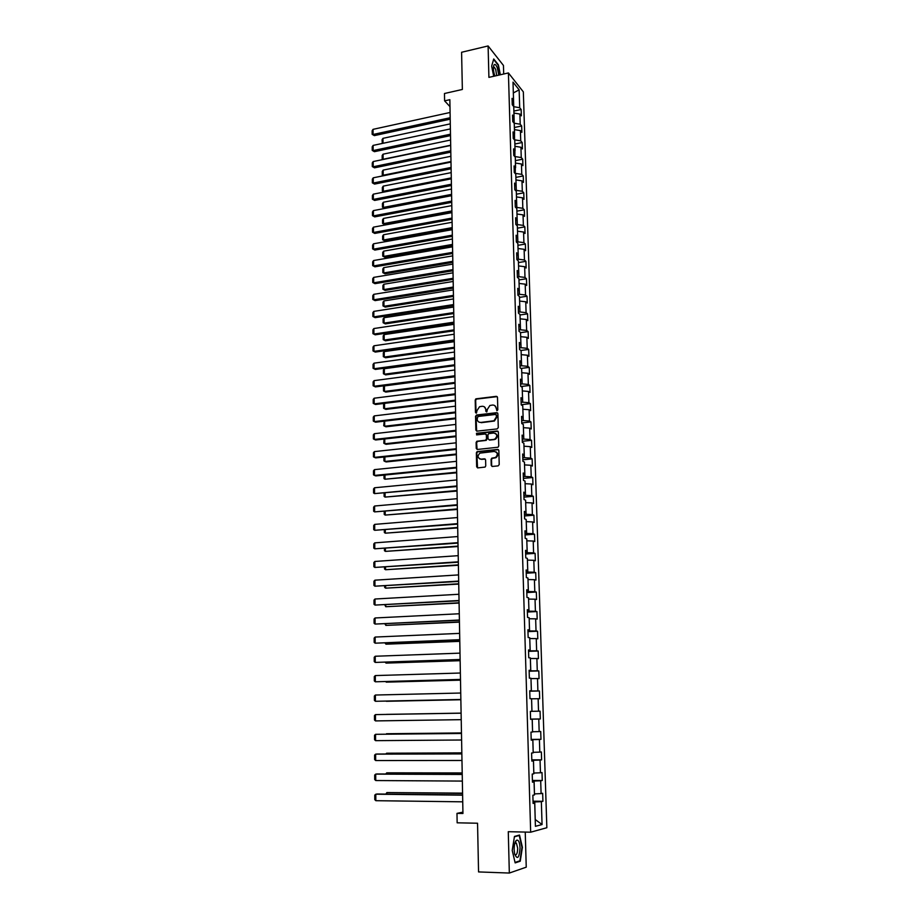 <?xml version="1.0" encoding="UTF-8"?>
<svg xmlns="http://www.w3.org/2000/svg" width="919" height="919" viewBox="0 0 919 919"><rect width="100%" height="100%" fill="white"/><g stroke="black" fill="none" stroke-linecap="round" stroke-linejoin="round"><path stroke-width="1.38" d="M497.041 410.713L497.811 409.805L497.489 397.364L496.34 396.33L476.019 398.823L475.203 400.064L475.468 412.413L476.467 413.091L476.984 410.632L479.557 406.715L482.119 406.29C484.29 406.255 485.508 407.358 485.772 409.598L485.818 411.207L486.829 411.884L487.346 409.414L489.896 405.486L492.504 405.049C494.686 405.015 495.915 406.129 496.191 408.369L497.041 410.713M491.228 465.37L492.389 466.45L498.109 465.887L499.212 464.577L498.856 450.494L497.696 449.425L477.064 451.643L476.352 452.826L476.651 466.806L477.8 467.886L485.071 467.082L485.749 465.91L485.611 459.902L484.462 458.822L481.062 459.167C477.535 458.064 477.145 456.054 479.902 453.124L494.25 451.447C497.799 452.516 498.213 454.526 495.513 457.49L491.768 458.167L491.079 459.351L491.228 465.37L492.09 466.438M503.692 74.002L503.451 65.456L488.104 45.95L461.591 52.268L462.36 89.465L444.474 93.508L444.601 100.86L449.851 99.689L462.946 813.476L456.984 813.372L457.145 822.815L477.547 823.229L478.558 871.924L509.333 873.05L526.242 867.168L525.243 832.086M488.104 45.95L488.908 77.38L508.414 72.934L530.665 832.2L508.276 831.695L509.333 873.05M497.168 428.92L498.27 427.611L497.903 413.711L496.754 412.665L476.639 414.997L475.548 416.296L475.858 430.103L476.995 431.149L497.168 428.92M498.374 432.045L498.741 446.037L498.029 447.231L477.398 449.46L476.249 448.392L476.122 442.441L476.858 441.246L485.381 440.27L486.473 438.972L486.381 435.02L485.232 433.963L476.743 434.882L476.467 433.308L497.225 430.988L498.374 432.045M508.414 72.934L523.336 91.854L546.851 827.72L530.665 832.2M533.031 801.173L542.911 801.299L542.658 793.292L541.096 793.602L540.694 780.771L542.256 780.507L542.015 772.546L540.452 772.787L540.05 760.047L541.613 759.852L541.36 751.949L539.809 752.121L539.407 739.462L540.969 739.336L540.717 731.49L539.166 731.593L538.775 719.026L540.326 718.968L540.073 711.157L538.523 711.191L538.143 698.716L539.683 698.727L539.442 690.973L537.891 690.939L537.512 678.544L539.051 678.624L538.81 670.927L537.27 670.824L536.88 658.509L538.431 658.647L538.189 651.008L536.639 650.836L536.259 638.602L537.799 638.808L537.558 631.215L536.03 630.985L535.651 618.832L537.178 619.107L536.949 611.56L535.409 611.261L535.03 599.199L536.57 599.533L536.328 592.031L534.801 591.675L534.421 579.682L535.949 580.084L535.72 572.64L534.192 572.215L533.824 560.303L535.352 560.762L535.111 553.364L533.583 552.882L533.215 541.05L534.743 541.567L534.513 534.226L532.986 533.675L532.618 521.923L534.146 522.497L533.916 515.203L532.388 514.594L532.032 502.923L533.548 503.555L533.319 496.306L531.802 495.64L531.435 484.037L532.951 484.738L532.733 477.524L531.216 476.812L530.849 465.278L532.365 466.036L532.135 458.88L530.631 458.099L530.274 446.645L531.779 447.45L531.561 440.339L530.045 439.512L529.689 428.128L531.205 428.989L530.975 421.924L529.47 421.04L529.126 409.725L530.619 410.655L530.401 403.625L528.896 402.683L528.551 391.448L530.045 392.424L529.826 385.44L528.333 384.441L527.988 373.286L529.482 374.309L529.264 367.382L527.77 366.325L527.414 355.228L528.919 356.319L528.701 349.427L527.207 348.324L526.863 337.296L528.356 338.433L528.138 331.587L526.644 330.426L526.3 319.479L527.793 320.662L527.575 313.861L526.093 312.655L525.748 301.765L527.242 303.006L527.024 296.24L525.542 294.988L525.197 284.166L526.679 285.464L526.472 278.744L524.99 277.423L524.657 266.682L526.139 268.015L525.921 261.341L524.45 259.985L524.117 249.302L525.588 250.692L525.381 244.052L523.91 242.639L523.577 232.025L525.048 233.472L524.841 226.867L523.37 225.408L523.037 214.862L524.508 216.356L524.301 209.796L522.831 208.291L522.509 197.803L523.979 199.343L523.773 192.829L522.302 191.267L521.981 180.848L523.439 182.433L523.244 175.954L521.774 174.357L521.452 163.996L522.911 165.627L522.716 159.194L521.245 157.551L520.935 147.258L522.394 148.924L522.187 142.525L520.728 140.837L520.407 130.613L521.866 132.325L521.67 125.972L520.211 124.237L519.89 114.059L521.349 115.828L521.153 109.51L519.694 107.73L519.143 89.855L513.009 82.124L513.549 100.194L512.055 98.356L512.251 104.777L513.744 106.604L514.054 116.885L512.549 115.093L512.745 121.561L514.249 123.33L514.56 133.68L513.055 131.934L513.25 138.436L514.755 140.17L515.065 150.578L513.56 148.878L513.755 155.426L515.272 157.103L515.582 167.591L514.066 165.937L514.272 172.519L515.777 174.15L516.099 184.696L514.583 183.088L514.778 189.716L516.294 191.301L516.616 201.916L515.099 200.353L515.295 207.028L516.811 208.567L517.133 219.239L515.616 217.734L515.812 224.443L517.34 225.936L517.661 236.677L516.133 235.218L516.34 241.973L517.868 243.409L518.19 254.218L516.662 252.817L516.869 259.618L518.396 260.996L518.718 271.875L517.19 270.519L517.397 277.366L518.925 278.698L519.258 289.646L517.73 288.348L517.925 295.229L519.465 296.515L519.798 307.532L518.259 306.28L518.465 313.207L520.005 314.436L520.338 325.521L518.798 324.327L519.005 331.299L520.545 332.483L520.889 343.637L519.338 342.5L519.545 349.519L521.096 350.633L521.429 361.868L519.89 360.776L520.097 367.841L521.647 368.91L521.981 380.213L520.441 379.179L520.648 386.29L522.199 387.301L522.543 398.685L520.993 397.709L521.199 404.865L522.762 405.819L523.106 417.272L521.544 416.353L521.762 423.556L523.313 424.452L523.669 435.974L522.107 435.112L522.325 442.372L523.887 443.211L524.232 454.813L522.67 454.009L522.888 461.304L524.45 462.085L524.806 473.767L523.233 473.021L523.451 480.361L525.025 481.085L525.381 492.848L523.807 492.159L524.025 499.557L525.599 500.212L525.955 512.044L524.381 511.423L524.6 518.867L526.173 519.465L526.541 531.377L524.967 530.826L525.186 538.316L526.759 538.856L527.127 550.849L525.542 550.343L525.771 557.89L527.345 558.361L527.713 570.435L526.127 569.998L526.357 577.591L527.943 578.005L528.31 590.159L526.725 589.791L526.955 597.442L528.54 597.787L528.907 610.021L527.311 609.711L527.54 617.407L529.137 617.694L529.505 630.009L527.92 629.768L528.149 637.522L529.735 637.729L530.114 650.135L528.517 649.963L528.747 657.763L530.343 657.912L530.722 670.399L529.126 670.296L529.355 678.153L530.964 678.222L531.343 690.801L529.735 690.766L529.976 698.67L531.573 698.681L531.952 711.34L530.355 711.375L530.585 719.336L532.193 719.278L530.585 719.278M542.911 801.299L541.348 801.644L542.061 824.55L535.421 826.319L534.72 803.08L533.1 803.436L532.859 795.245L534.479 794.924L534.077 781.908L532.469 782.195L532.216 774.062L533.836 773.809L533.445 760.886L531.837 761.093L531.596 753.017L533.204 752.845L532.825 740.013L531.205 740.14L530.975 732.121L532.583 732.018L532.193 719.278M532.434 781.035L534.1 781.047L534.444 793.89M534.49 793.89L541.096 793.602M534.1 781.047L540.694 780.771M534.077 781.908L532.446 781.736M531.814 760.277L533.468 760.277L533.813 773.04M533.859 773.04L540.452 772.787M533.468 760.277L540.05 760.047M533.445 760.886L531.825 760.771M531.193 739.657L532.848 739.646L533.192 752.328M533.238 752.328L539.809 752.121M532.848 739.646L539.407 739.462M532.825 740.013L531.205 739.956M530.585 719.175L532.239 719.152L532.572 731.754M532.618 731.754L539.166 731.593M532.239 719.152L538.775 719.026M531.584 698.808L531.952 711.317M531.998 711.317L538.523 711.191M531.619 698.808L538.143 698.716M530.975 678.59L531.389 691.019L529.746 691.054M531.389 691.019L537.891 690.939M531.01 678.59L537.512 678.544M531.343 690.801L529.735 690.87M530.366 658.521L530.78 670.859L529.137 670.904M530.78 670.859L537.27 670.824M530.412 658.521L536.88 658.509M530.722 670.399L529.126 670.525M529.769 638.579L530.183 650.824L528.54 650.893M530.183 650.824L536.639 650.836M529.803 638.567L536.259 638.602M530.114 650.135L528.528 650.319M529.172 618.763L529.574 630.939L527.954 631.008M529.574 630.939L536.03 630.985M529.206 618.763L535.651 618.832M529.505 630.009L527.931 630.25M535.03 599.199L528.574 599.085L528.988 611.181L527.357 611.261M528.988 611.181L535.409 611.261M528.907 610.021L527.334 610.308M527.988 579.533L528.391 591.549L526.782 591.641M528.391 591.549L534.801 591.675M528.034 579.533L534.421 579.682M528.31 590.159L526.748 590.503M527.403 560.119L527.805 572.043L526.196 572.146M527.805 572.043L534.192 572.215M527.449 560.108L533.824 560.303M527.713 570.435L526.15 570.837M526.817 540.82L527.219 552.675L525.622 552.79M527.219 552.675L533.583 552.882M526.863 540.82L533.215 541.05M527.127 550.849L525.576 551.297M526.242 521.659L526.644 533.434L525.048 533.548M526.644 533.434L532.986 533.675M526.288 521.647L532.618 521.923M526.541 531.377L524.99 531.883M525.668 502.613L526.07 514.318L524.473 514.445M526.07 514.318L532.388 514.594M525.714 502.613L532.032 502.923M525.955 512.044L524.416 512.595M525.105 483.693L525.496 495.318L523.91 495.456M525.496 495.318L531.802 495.64M525.14 483.693L531.435 484.037M525.381 492.848L523.841 493.446M524.531 464.899L524.921 476.456L523.348 476.593M524.921 476.456L531.216 476.812M524.577 464.899L530.849 465.278M524.806 473.767L523.279 474.411M523.968 446.232L524.358 457.696L522.785 457.857M524.358 457.696L530.631 458.099M524.014 446.22L530.274 446.645M524.232 454.813L522.716 455.502M529.689 428.128L523.416 427.68L523.796 439.075L522.233 439.248M523.796 439.075L530.045 439.512M523.669 435.974L522.153 436.72M522.854 409.242L523.244 420.569L521.682 420.741M523.244 420.569L529.47 421.04M522.9 409.242L529.126 409.725M523.106 417.272L521.601 418.053M522.302 390.931L522.693 402.177L521.13 402.361M522.693 402.177L528.896 402.683M522.348 390.92L528.551 391.448M522.543 398.685L521.039 399.512M521.762 372.735L522.141 383.912L520.579 384.108M522.141 383.912L528.333 384.441M521.797 372.723L527.988 373.286M521.981 380.213L520.487 381.098M521.211 354.642L521.59 365.751L520.039 365.957M521.59 365.751L527.77 366.325M521.257 354.642L527.414 355.228M521.429 361.868L519.947 362.798M520.671 336.676L521.05 347.715L519.499 347.922M521.05 347.715L527.207 348.324M520.717 336.676L526.863 337.296M520.889 343.637L519.407 344.602M526.3 319.479L520.131 318.824L520.51 329.795L518.971 330.013M520.51 329.795L526.644 330.426M520.338 325.521L518.867 326.544M519.603 301.087L519.97 311.978L518.442 312.207M519.97 311.978L526.093 312.655M519.637 301.076L525.748 301.765M519.798 307.532L518.327 308.589M519.074 283.454L519.442 294.287L517.914 294.517M519.442 294.287L525.542 294.988M519.109 283.443L525.197 284.166M519.258 289.646L517.799 290.749M518.546 265.936L518.913 276.688L517.386 276.941M518.913 276.688L524.99 277.423M518.58 265.924L524.657 266.682M518.718 271.875L517.271 273.012M518.017 248.521L518.385 259.215L516.857 259.468M518.385 259.215L524.45 259.985M518.063 248.509L524.117 249.302M518.19 254.218L516.742 255.402M517.5 231.22L517.856 241.846L516.455 242.088M517.856 241.846L523.91 242.639M517.535 231.209L523.577 232.025M517.661 236.677L516.214 237.895M523.037 214.862L516.983 214.024L517.34 224.581L516.168 224.787M517.34 224.581L523.37 225.408M517.133 219.239L515.697 220.503M522.509 197.803L516.467 196.93L516.823 207.43L515.869 207.602M516.823 207.43L522.831 208.291M516.616 201.916L515.18 203.214M515.95 179.952L516.306 190.382L515.548 190.52M516.306 190.382L522.302 191.267M515.996 179.94L521.981 180.848M516.099 184.696L514.674 186.04M515.444 163.077L515.226 173.553M515.8 173.438L521.774 174.357M515.49 163.065L521.452 163.996M515.582 167.591L514.158 168.958M514.939 146.293L514.881 156.678M515.295 156.598L521.245 157.551M514.985 146.293L520.935 147.258M515.065 150.578L513.652 151.991M514.433 129.625L514.537 139.918M514.789 139.86L520.728 140.837M514.479 129.613L520.407 130.613M514.56 133.68L513.147 135.139M519.89 114.059L513.939 113.048L514.181 123.249M514.284 123.226L520.211 124.237M514.054 116.885L512.653 118.379M513.33 93.003L513.744 106.707M513.79 106.696L519.694 107.73M513.33 92.945L519.143 89.855M513.549 100.194L512.159 101.722M462.923 812.155L456.984 813.372M444.601 100.86L449.977 106.627M542.061 824.55L535.214 819.507L534.732 801.954L533.054 801.931M534.732 801.954L541.348 801.644M534.72 803.08L533.077 802.85M513.882 111.073L521.153 109.51M514.376 127.5L521.67 125.972M514.87 144.019L522.187 142.525M515.375 160.653L522.716 159.194M515.881 177.378L523.244 175.954M516.386 194.208L523.773 192.829M516.892 211.14L524.301 209.796M517.408 228.176L524.841 226.867M517.925 245.327L525.381 244.052M518.442 262.57L525.921 261.341M518.971 279.927L526.472 278.744M519.488 297.4L527.024 296.24M520.016 314.976L527.575 313.861M520.556 332.667L528.138 331.587M520.889 350.484L528.701 349.427M520.981 368.45L529.264 367.382M521.016 386.531L529.826 385.44M475.674 399.03L476.559 398.926M521.199 404.716L530.401 403.625M521.739 422.958L530.975 421.924M522.291 441.315L531.561 440.339M522.842 459.799L532.135 458.88M523.393 478.397L532.733 477.524M523.956 497.122L533.319 496.306M524.519 515.961L533.916 515.203M525.082 534.927L534.513 534.226M525.657 554.019L535.111 553.364M526.231 573.226L535.72 572.64M526.805 592.571L536.328 592.031M527.391 612.031L536.949 611.56M527.966 631.629L537.558 631.215M528.563 651.353L538.189 651.008M529.149 671.215L538.81 670.927M529.746 691.203L539.442 690.973M530.585 719.106L540.326 718.968M531.182 739.416L540.969 739.336M531.802 759.864L541.613 759.852M532.411 780.449L542.256 780.507M500.35 74.772L498.362 64.801L493.733 58.977L491.654 66.134L493.698 76.288M520.246 861.206L522.394 847.341L519.534 835.049L514.456 836.451L512.228 850.42L515.157 862.895L520.246 861.206L518.867 861.16M496.846 410.713L496.639 408.633L494.755 405.601M484.336 406.807L486.231 409.851L486.438 411.93M497.19 396.629L476.479 399.099L475.663 400.328L476.099 413.148M497.593 412.941L476.8 415.331L476.019 416.548L476.662 431.137M496.363 415.181L495.559 414.458L477.891 416.491L477.168 419.098C477.432 421.339 478.65 422.453 480.821 422.43L493.951 420.776L496.409 416.893L496.191 414.71M479.167 422.2L480.821 422.43M496.811 415.434L496.857 417.146L494.411 421.028L481.28 422.683M486.025 434.216L486.84 435.25L486.932 439.202L486.197 440.396L477.673 441.373L476.593 442.671L477.099 449.448M498.029 431.252L477.168 433.481L476.593 434.894M493.894 439.351L494.881 439.075C497.696 436.134 497.317 434.124 493.733 433.021L488.69 433.642L487.943 434.848L488.046 438.8L489.195 439.856L495.341 439.305C497.811 437.249 497.88 435.307 495.548 433.458M494.353 439.592L489.655 440.086M495.984 451.838C498.374 453.63 498.374 455.583 495.961 457.708L492.228 458.386L491.539 459.569L491.676 465.577M479.867 459.029L481.062 459.167M485.221 459.052L481.522 459.385M498.477 449.667L477.535 451.861L476.812 453.044L477.535 467.874M383.005 143.295L382.97 138.344L450.287 123.858M382.304 143.444L382.074 139.711L382.97 138.344M382.706 143.364L382.097 143.249M450.184 117.735L373.068 134.484L374.332 135.621L450.207 119.171M450.08 112.474L373.045 129.349L373.068 134.484L372.161 134.335L372.149 130.739L373.045 129.349M374.332 135.621L372.161 134.335M498.799 75.128L497.305 67.811C495.938 64.56 494.79 63.687 493.859 65.169C493.032 67.88 493.365 71.498 494.859 76.024M496.685 75.599L495.686 69.407L494.342 67.259L493.411 67.432M491.654 66.134L493.606 59.436L498.087 65.077L500.039 74.841M520.062 847.961C519.626 841.861 518.362 839.334 516.283 840.38C514.835 842.034 514.123 845.158 514.135 849.765L514.606 853.877C517.386 860.092 519.201 858.128 520.062 847.961M514.686 854.233L514.95 854.578C516.616 855.348 517.535 853.223 517.696 848.203L516.375 843.068L514.801 843.355M514.399 836.807L519.224 835.463L521.992 847.375L519.913 860.816L515.054 862.424M518.109 835.44L519.224 835.463M450.689 145.213L383.097 159.274L383.062 154.185L450.586 140.021M382.763 159.573L382.189 159.102L383.315 159.458M382.189 159.102L382.166 155.529L383.062 154.185M450.988 161.503L383.189 175.23L383.166 170.107L450.884 156.276M383.395 175.759L382.281 175.035L383.74 175.69M382.281 175.035L382.258 171.451L383.166 170.107M450.482 134.197L373.137 150.578L374.401 151.681L450.505 135.598M450.379 128.913L373.114 145.409L373.137 150.578L372.218 150.406L372.206 146.799L373.114 145.409M374.401 151.681L372.218 150.406M450.781 150.773L373.206 166.764L374.47 167.832L450.815 152.14M450.689 145.455L373.183 161.56L373.206 166.764L372.287 166.569L372.275 162.939L373.183 161.56M374.47 167.832L372.287 166.569M451.286 177.884L383.292 191.278L383.257 186.12L451.183 172.623M384.05 192.06L382.373 191.06L384.199 192.025M382.373 191.06L382.35 187.453L383.257 186.12M451.585 194.368L383.384 207.418L383.349 202.237L451.493 189.073M384.613 208.406L382.465 207.189L384.613 208.406L451.608 195.609M382.465 207.189L382.442 203.558L383.349 202.237M451.884 210.945L383.476 223.662L383.453 218.446L451.792 205.626M384.716 224.615L382.557 223.397L384.716 224.615L451.907 212.151M382.557 223.397L382.534 219.756L383.453 218.446M451.091 167.442L373.275 183.042L374.538 184.087L451.114 168.774M450.988 162.089L373.252 177.815L373.275 183.042L372.344 182.835L372.333 179.182L373.252 177.815M374.538 184.087L372.344 182.835M451.401 184.214L373.344 199.423L374.619 200.434L451.424 185.512M451.298 178.826L373.321 194.162L373.344 199.423L372.413 199.193L372.402 195.517L373.321 194.162M374.619 200.434L372.413 199.193M451.711 201.089L373.413 215.896L374.688 216.884L451.734 202.341M451.608 195.678L373.39 210.612L373.413 215.896L372.482 215.655L372.471 211.944L373.39 210.612M374.688 216.884L372.482 215.655M452.022 218.079L373.482 232.473L374.757 233.426L452.045 219.285M451.918 212.622L373.459 227.154L373.482 232.473L372.551 232.208L372.528 228.486L373.459 227.154M374.757 233.426L372.551 232.208M452.332 235.161L373.551 249.152L374.826 250.071L452.355 236.332M452.228 229.67L373.528 243.799L373.551 249.152L372.609 248.865L372.597 245.12L373.528 243.799M374.826 250.071L372.609 248.865M452.653 252.346L373.619 265.924L374.906 266.82L452.665 253.483M452.55 246.832L373.596 260.536L373.619 265.924L372.677 265.614L372.666 261.846L373.596 260.536M374.906 266.82L372.677 265.614M452.964 269.646L373.688 282.811L374.975 283.661L452.987 270.749M452.86 264.098L373.665 277.389L373.688 282.811L372.746 282.466L372.735 278.675L373.665 277.389M374.975 283.661L372.746 282.466M453.285 287.05L373.757 299.789L375.055 300.616L453.308 288.106M453.182 281.467L373.734 294.333L373.757 299.789L372.815 299.433L372.792 295.619L373.734 294.333M375.055 300.616L372.815 299.433M453.607 304.568L373.826 316.871L375.124 317.664L453.63 305.59M453.504 298.939L373.803 311.38L373.826 316.871L372.884 316.492L372.861 312.655L373.803 311.38M375.124 317.664L372.884 316.492M453.929 322.19L373.895 334.056L375.205 334.815L453.952 323.166M453.825 316.538L373.872 328.542L373.895 334.056L372.942 333.654L372.93 329.795L373.872 328.542M375.205 334.815L372.942 333.654M454.25 339.927L373.964 351.357L375.274 352.08L454.273 340.869M454.147 334.229L373.941 345.797L373.964 351.357L373.011 350.932L372.999 347.037L373.941 345.797M375.274 352.08L373.011 350.932M454.583 357.778L374.044 368.749L375.354 369.438L454.595 358.674M454.48 352.046L374.022 363.166L374.044 368.749L373.08 368.301L373.068 364.395L374.022 363.166M375.354 369.438L373.08 368.301M454.916 375.745L374.113 386.256L375.423 386.91L454.928 376.583M454.802 369.966L374.09 380.638L374.113 386.256L373.148 385.785L373.137 381.856L374.09 380.638M375.423 386.91L373.148 385.785M455.25 393.814L374.182 403.866L375.503 404.498L455.261 394.619M455.135 388.013L374.159 398.214L374.182 403.866L373.229 403.384L373.206 399.42L374.159 398.214M455.583 411.999L374.263 421.591L375.584 422.189L455.594 412.769M455.468 406.164L374.24 415.905L374.263 421.591L373.298 421.074L373.275 417.1L374.24 415.905M455.916 430.31L374.332 439.431L375.653 439.983L455.927 431.034M455.801 424.429L374.309 433.699L374.332 439.431L373.367 438.891L373.344 434.882L374.309 433.699M456.249 448.736L374.401 457.375L375.733 457.892L456.261 449.414M456.146 442.82L374.378 451.608L374.401 457.375L373.436 456.812L373.424 452.78L374.378 451.608M456.594 467.277L374.481 475.433L375.814 475.916L456.605 467.909M456.479 461.327L374.458 469.632L374.481 475.433L373.505 474.847L373.493 470.792L374.458 469.632M456.938 485.944L374.55 493.606L456.95 486.519M456.823 479.948L374.527 487.771L374.55 493.606L373.573 492.986L373.562 488.908L374.527 487.771M452.194 227.625L383.579 239.985L383.545 234.747L452.102 222.272M384.82 240.916L382.649 239.71L384.82 240.916L452.217 228.797M382.649 239.71L382.626 236.045L383.545 234.747M452.504 244.408L383.671 256.424L383.648 251.14L452.401 239.02M384.923 257.309L382.741 256.125L384.923 257.309L452.527 245.545M382.741 256.125L382.718 252.438L383.648 251.14M452.814 261.295L383.774 272.943L383.74 267.636L452.711 255.873M385.015 273.805L382.844 272.633L385.015 273.805L452.837 262.386M382.844 272.633L382.821 268.922L383.74 267.636M453.124 278.285L383.878 289.577L383.843 284.235L453.021 272.828M385.118 290.404L382.936 289.232L385.118 290.404L453.147 279.342M382.936 289.232L382.913 285.499L383.843 284.235M453.435 295.367L383.97 306.303L383.935 300.927L453.343 289.887M385.222 307.095L383.028 305.935L385.222 307.095L453.458 296.389M383.028 305.935L383.005 302.179L383.935 300.927M453.756 312.563L384.073 323.12L384.039 317.721L453.653 307.049M385.325 323.89L383.131 322.741L385.325 323.89L453.768 313.54M383.131 322.741L383.108 318.962L384.039 317.721M454.066 329.864L384.176 340.053L384.142 334.608L453.975 324.315M385.429 340.788L383.223 339.651L385.429 340.788L454.089 330.806M383.223 339.651L383.2 335.849L384.142 334.608M454.388 347.279L384.268 357.077L384.245 351.609L454.285 341.684M385.543 357.778L383.326 356.652L385.543 357.778L454.411 348.175M383.326 356.652L383.303 352.827L384.245 351.609M454.71 364.797L384.372 374.205L384.337 368.703L454.606 359.168M385.647 374.883L383.418 373.757L385.647 374.883L454.733 365.647M383.418 373.757L383.407 369.909L384.337 368.703M455.031 382.419L384.475 391.448L384.441 385.911L454.928 376.756M385.75 392.08L383.522 390.977L385.75 392.08L455.054 383.234M383.522 390.977L383.499 387.106L384.441 385.911M455.364 400.156L384.579 408.783L385.854 409.38L455.376 400.925M384.544 403.372L384.579 408.783L383.625 408.289L383.602 404.394L384.406 403.395M455.686 417.996L384.682 426.232L385.969 426.795L455.698 418.731M384.659 421.12L384.682 426.232L383.728 425.715L384.211 421.166M456.019 435.951L384.785 443.785L386.072 444.314L456.031 436.64M384.762 438.972L384.785 443.785L383.82 443.245L384.004 439.052M456.352 454.02L384.889 461.441L386.175 461.935L456.364 454.675M384.866 456.927L384.889 461.441L383.924 460.878L383.901 457.03M456.686 472.205L385.004 479.213L456.697 472.814M384.969 475.008L385.004 479.213L384.027 478.627L384.004 475.1M457.019 490.505L385.107 497.087L457.03 491.068M385.084 493.193L385.107 497.087L384.131 496.478L384.119 493.285M457.352 508.919L385.21 515.077L457.363 509.436M385.187 511.492L385.21 515.077L384.234 514.445L384.222 511.584M457.696 527.46L385.325 533.181L457.708 527.92M385.302 529.918L385.325 533.181L384.337 532.515L384.326 529.999M458.041 546.104L385.429 551.389L458.041 546.529M385.406 548.448L385.429 551.389L384.441 550.711L384.429 548.528M458.386 564.875L385.543 569.723L458.386 565.254M385.521 567.103L385.543 569.723L384.556 569.01L384.544 567.172M458.73 583.772L385.647 588.16L458.73 584.093M385.635 585.885L385.647 588.16L384.659 587.425L384.647 585.943M459.075 602.784L385.762 606.724L459.086 603.059M385.75 604.771L385.762 606.724L384.762 604.828M459.431 621.91L385.865 625.391L459.431 622.14M385.854 623.794L385.865 625.391L384.866 623.84M459.787 641.175L385.98 644.185L459.787 641.359M385.969 642.932L385.98 644.185L384.981 642.967M460.132 660.566L386.095 663.104L460.143 660.692M386.083 662.185L386.095 663.104L385.095 662.22M460.499 680.071L386.21 682.139L460.499 680.152M386.198 681.576L385.578 681.588M460.856 699.715L386.325 701.289L460.856 699.738M461.097 713.121L386.394 714.373L461.097 713.133M461.464 732.937L386.508 733.741L461.464 732.994M461.832 752.868L386.623 753.224L461.832 752.983M385.762 754.005L386.623 753.224L386.635 754.005M462.2 772.936L386.75 772.833L462.2 773.097M385.739 773.993L386.75 772.833L386.75 773.993M462.567 793.131L386.865 792.58L462.579 793.361M385.854 794.096L386.865 792.58L386.876 794.108M457.283 504.726L374.63 511.894L457.283 505.255M457.168 498.695L374.607 506.013L374.63 511.894L373.654 511.251L373.631 507.139L374.607 506.013M457.628 523.635L374.711 530.297L457.639 524.117M457.513 517.558L374.688 524.381L374.711 530.297L373.723 529.631L373.711 525.496L374.688 524.381M457.972 542.658L374.78 548.815L457.984 543.095M457.857 536.547L374.757 542.865L374.78 548.815L373.792 548.115L373.78 543.956L374.757 542.865M458.328 561.808L374.86 567.448L458.328 562.198M458.213 555.662L374.837 561.463L374.86 567.448L373.872 566.724L373.849 562.543L374.837 561.463M458.684 581.095L374.941 586.196L458.684 581.428M458.57 574.903L374.918 580.176L374.941 586.196L373.941 585.46L373.93 581.245L374.918 580.176M459.041 600.498L375.021 605.081L459.041 600.785M458.926 594.26L374.986 599.016L375.021 605.081L374.022 604.3L373.999 600.061L374.986 599.016M459.397 620.026L375.09 624.07L459.397 620.268M459.282 613.754L375.067 617.97L375.09 624.07L374.09 623.277L374.079 619.004L375.067 617.97M459.753 639.693L375.17 643.185L459.753 639.888M459.638 633.375L375.147 637.051L375.17 643.185L374.171 642.37L374.159 638.073L375.147 637.051M460.12 659.486L375.251 662.427L460.12 659.624M460.005 653.133L375.228 656.246L375.251 662.427L374.251 661.577L374.228 657.257L375.228 656.246M460.488 679.417L375.331 681.795L460.488 679.497M460.362 673.018L375.308 675.58L375.331 681.795L374.32 680.922L374.309 676.568L375.308 675.58M460.856 699.474L375.411 701.289L460.856 699.508M460.729 693.029L375.389 695.028L375.411 701.289L374.401 700.381L374.378 696.005L375.389 695.028M461.223 719.669L375.492 720.91L375.469 714.603L461.108 713.178L375.469 714.603L374.458 715.568L374.481 719.968L375.492 720.91M461.591 740.002L375.572 740.657L375.549 734.315L461.476 733.408M461.476 733.477L375.549 734.315L374.538 735.257L374.561 739.692L375.572 740.657M461.97 760.472L375.653 760.541L375.63 754.154L377.031 754.028L461.843 753.775M461.855 753.902L375.63 754.154L374.619 755.073L374.63 759.542L375.653 760.541M462.349 781.081L375.745 780.541L375.71 774.12L377.112 773.959L462.223 774.292M462.223 774.464L375.71 774.12L374.699 775.027L374.711 779.519L375.745 780.541M462.728 801.827L375.825 800.69L375.802 794.211L377.204 794.005L462.602 794.935M462.602 795.165L375.802 794.211L374.78 795.107L374.791 799.633L375.825 800.69M493.411 67.466L494.342 67.259M493.434 67.064L493.859 65.169M515.099 843.01L516.283 840.38M514.893 843.033L516.375 843.068"/></g></svg>
